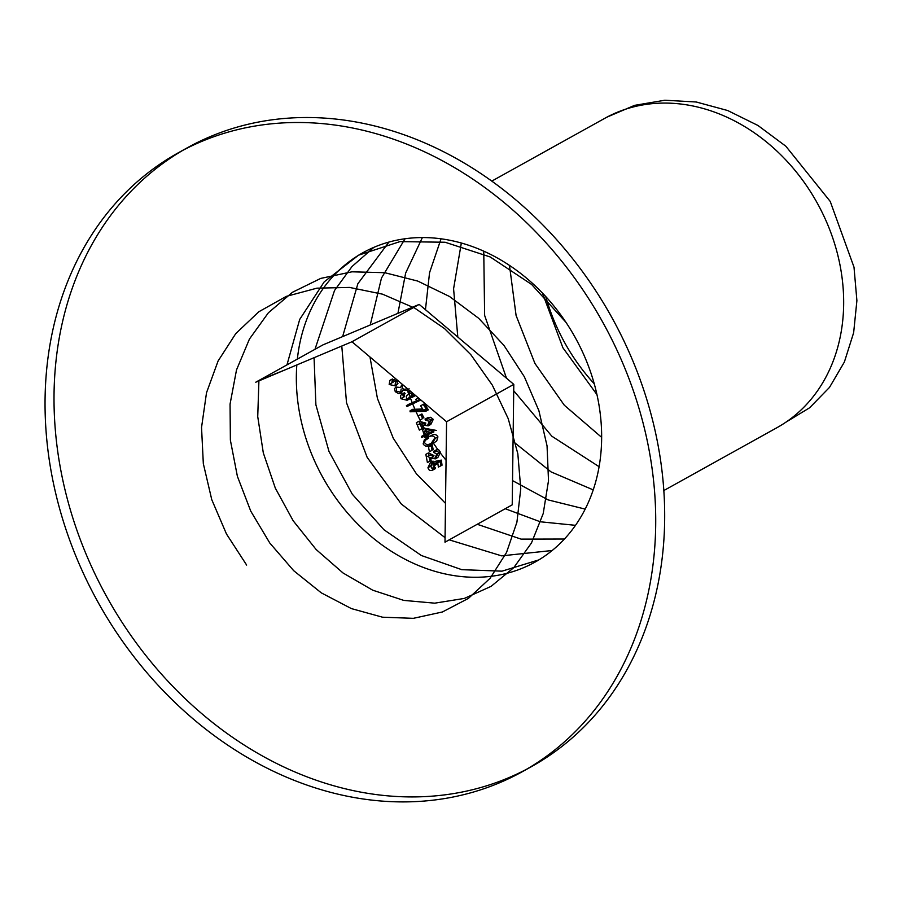 <?xml version="1.0" encoding="UTF-8"?>
<svg xmlns="http://www.w3.org/2000/svg" width="902" height="902" viewBox="0 0 902 902"><rect width="100%" height="100%" fill="white"/><g stroke="black" fill="none" stroke-linecap="round" stroke-linejoin="round"><path stroke-width="1.35" d="M413.578 395.369L414.221 395.02M411.459 396.542L411.684 393.926L407.681 391.987L409.903 390.746M412.958 393.328L412.135 397.376L408.933 397.354L411.537 395.899M412.383 397.241L414.999 395.786L412.383 397.241M410.726 397.692L407.129 400.274L400.916 398.729L400.488 395.471L404.434 392.674L402.833 394.659L403.532 397.275L400.916 398.729M407.445 400.116L410.06 398.661L407.445 400.116M406.385 399.485L409.204 397.917L406.385 399.485L406.543 395.55L409.147 394.095L410.185 396.463M412.879 393.261L411.684 393.926M410.309 393.576L409.147 394.095M404.727 396.756L404.119 394.929L405.111 393.498L404.434 392.674M410.76 391.468L408.369 392.798M416.927 400.849L415.811 399.417L418.427 397.962L419.543 399.394L416.927 400.849M420.839 399.992L407.005 406.498L406.407 405.629L409.012 404.175L409.621 405.043L407.005 406.498M416.78 400.646L409.012 404.175M409.621 405.043L420.163 400.251M423.579 410.354L420.603 405.821L423.218 404.367L426.195 408.899L423.579 410.354M424.267 409.97L428.349 409.846L425.744 411.301L410.06 411.786L410.094 410.771L412.71 409.328L412.665 410.331L410.06 411.786M422.734 409.012L412.71 409.328M412.665 410.331L423.365 409.993M428.349 409.846L424.436 403.814L423.218 404.367M422.688 418.528L420.073 419.982L418.054 415.98L420.67 414.525L422.688 418.528L420.073 419.982M423.951 417.953L421.933 413.939L420.67 414.525M427.773 424.887L430.626 423.32L427.773 424.887L429.375 421.347L425.507 420.129L425.079 419.171L427.695 417.716L428.112 418.675L425.507 420.129M430.829 424.402L428.213 425.857L430.829 424.402L433.276 419.362L430.66 420.817L428.213 425.857L418.607 424.402L421.223 422.959L425.62 424.165L423.004 425.62M420.535 424.932L421.967 428.63L423.23 428.055L419.351 430.085L416.329 422.7L418.934 421.245L419.994 423.636M428.112 418.675L431.99 419.892L429.375 421.347M425.834 423.072L418.934 421.245M421.967 428.63L419.351 430.085M423.23 428.055L422.226 425.394M433.276 419.362L430.66 417.288L427.695 417.716M425.44 434.493L424.244 435.159L422.531 429.78L425.146 428.337L425.845 430.423M433.941 431.911L425.767 435.632L433.941 431.911M424.391 436.004L427.153 434.741L427.525 436.072L428.743 435.519L424.91 437.526L424.538 436.196L421.775 437.459L421.459 436.433L424.075 434.978L424.391 436.004L421.775 437.459M427.187 434.854L424.538 436.196M427.525 436.072L424.91 437.526M428.743 435.519L428.382 434.189M436.557 430.468L425.146 428.337M424.447 431.201L427.052 429.747L433.264 430.795L430.649 432.238L424.447 431.201L425.473 434.606L430.649 432.238M432.047 450.278L429.431 451.733L428.506 447.11L431.122 445.656L432.047 450.278L429.431 451.733M433.197 449.76L432.295 445.137L431.122 445.656M435.035 457.799L436.793 454.168L433.851 452.443L433.67 451.35L436.275 449.895L436.467 450.989L433.851 452.443M437.91 457.415L435.294 458.87L437.91 457.415L440.503 452.297L437.887 453.751L435.294 458.87L431.009 458.115L427.514 456.412L430.119 454.958L433.625 456.66L431.009 458.115M429.318 457.269L430.017 461.102L431.145 460.595L427.401 462.557L425.845 454.349L428.461 452.905L428.991 455.589M436.467 450.989L439.409 452.725L436.793 454.168M433.952 455.521L428.461 452.905M430.017 461.102L427.401 462.557M431.145 460.595L430.671 457.945M440.503 452.297L438.609 449.703L436.275 449.895M434.944 467.653L432.329 469.108L434.223 465.094L433.264 462.625L435.88 461.181L441.337 460.11L442.036 465.195L438.361 467.112L437.786 462.895L434.922 463.459L437.538 462.004L440.401 461.441L437.786 462.895M437.853 463.425L435.339 464.812L432.453 470.235C430.04 471.024 428.54 470.156 427.976 467.642L430.434 462.546L433.039 461.091L430.592 466.187L427.976 467.642M432.859 470.021L435.474 468.566L432.87 470.021M432.329 469.108L435.204 467.529M436.839 463.639L434.223 465.094M431.72 465.759L433.039 461.091M430.592 466.187L432.238 468.815M440.401 461.441L440.977 465.657L438.361 467.112M440.977 465.657L442.036 465.195M446.569 421.753L445.002 542.192L512.223 504.838L513.802 384.387L446.569 421.753L351.96 341.757L255.773 382.211L323.006 344.857L419.182 304.402L351.96 341.757M513.802 384.387L419.182 304.402M201.518 141.501A354.046 288.595 -119.1 0 0 178.416 152.731A354.046 288.595 -119.1 0 0 98.126 602.389A354.046 288.595 -119.1 0 0 522.359 771.672A354.046 288.595 -119.1 0 0 610.045 335.927A354.046 288.595 -119.1 0 0 201.518 141.501M522.359 771.672L531.323 766.7A354.046 288.595 -119.1 0 0 619.009 330.955A354.046 288.595 -119.1 0 0 210.482 136.518A354.046 288.595 -119.1 0 0 187.379 147.748L178.416 152.731M182.926 150.296A354.046 288.595 -119.1 0 0 107.09 597.406A354.046 288.595 -119.1 0 0 526.813 769.135M296.826 364.949A177.017 144.297 -119.1 0 0 372.346 537.434A177.017 144.297 -119.1 0 0 534.976 562.149A177.017 144.297 -119.1 0 0 578.813 344.282A177.017 144.297 -119.1 0 0 374.555 247.058A177.017 144.297 -119.1 0 0 362.999 252.673A177.017 144.297 -119.1 0 0 297.356 359.109M663.804 490.564L776.994 427.661A177.017 144.297 -119.1 0 0 820.831 209.794A177.017 144.297 -119.1 0 0 616.573 112.57A177.017 144.297 -119.1 0 0 605.016 118.185L491.827 181.088M545.744 296.521A177.017 144.297 -119.1 0 0 594.249 383.812M435.316 438.349L431.449 444.539L430.186 445.182C427.142 446.952 424.797 446.501 423.162 443.852L424.335 439.838L428.371 437.132C431.506 435.249 433.817 435.655 435.316 438.349L437.932 436.895C436.444 434.212 434.121 433.806 430.987 435.677L428.371 437.132M431.449 444.551L436.715 440.977L437.932 436.895M430.987 435.677L426.917 437.853M428.63 438.18L425.372 440.266L424.323 442.532L426.973 444.968L431.055 443.558L434.166 438.913M409.113 388.796L406.25 390.374L402.856 390.115L401.39 393.193L398.492 393.554L395.256 391.671L394.501 388.638L396.068 387.071L400.601 387.522L401.491 385.312L402.687 384.647L401.717 385.199M408.189 389.303L406.655 390.149M406.328 388.255L405.584 389.551L402.236 388.604L402.292 386.079M400.883 392.28L396.418 391.164L396.542 388.007M400.691 392.381L401.131 389.123M397.624 383.7L395.087 385.12L395.527 381.907L393.227 380.193L395.752 378.784M397.421 380.193L395.595 380.621L397.004 379.843M398.143 380.802L396.745 381.569L397.624 383.711L395.741 385.943L389.179 384.511L389.822 380.43L392.426 378.975L391.795 383.057L389.179 384.511M395.087 385.12L397.951 383.53M397.895 380.599L395.527 381.907M392.956 382.606L393.148 379.776L392.426 378.975M785.698 422.316L809.613 407.783L829.502 387.398L844.373 362.018L853.642 332.703L856.9 300.648L854.002 267.161L830.235 201.439L785.845 146.225L757.962 125.479L727.688 110.529L696.209 101.994L664.774 100.235L634.613 105.354L606.911 117.159M542.418 292.992L562.893 347.766L596.944 394.602M509.472 265.368L516.091 315.486L534.931 363.438L564.314 405.223L601.634 437.346M483.754 251.139L484.633 315.407L506.507 378.22M513.712 390.724L551.866 436.23L599.075 466.684M461.339 242.999L453.582 288.798L457.81 337.055M513.058 441.439L551.054 471.893L593.212 489.876M441.055 238.782L429.555 272.697L425.451 309.69M512.539 480.608L548.112 499.9L585.173 509.1M422.384 237.542L405.652 273.058L397.917 313.344M407.524 389.675L408.189 391.693M408.55 392.787L409.023 394.163M410.534 398.346L412.214 402.72M412.688 403.904L414.92 409.249M415.946 411.594L420.794 421.719M422.812 425.564L424.515 428.675M426.263 431.754L427.875 434.471M427.965 434.629L429.16 436.602M433.388 443.186L437.82 449.568M440.559 453.289L446.073 460.279M505.233 508.728L540.264 521.773L575.476 525.325M405.077 238.737L381.478 278.053L370.226 324.991M369.967 356.978L377.442 398.481L393.261 438.192L416.42 473.821L445.509 503.361M477.226 524.288L521.097 539.125L564.415 539.024M388.92 242.074L357.857 283.735L342.636 336.593M341.79 346.03L346.526 402.788L367.17 457.393L401.3 504.004L445.058 537.648M449.219 539.858L501.625 555.857L552.159 550.513M373.845 247.362L352.017 266.518L334.529 290.489L314.978 349.311M314.065 357.699L315.892 404.818L328.993 451.451L352.265 494.138L383.891 529.711L421.369 555.508L461.779 569.669L501.986 571.158L538.855 559.894M565.982 322.341L531.616 284.446L490.192 256.957L445.092 242.243L399.981 241.612L358.568 255.176L324.213 281.852L299.69 319.443L286.971 364.87M286.441 369.313L258.964 380.441M258.908 380.892L257.735 416.611L263.305 452.883L275.324 488.14L293.206 520.826L316.14 549.521L343.042 572.984L372.695 590.179L403.735 600.394L434.741 603.167L464.316 598.432L491.071 586.379L513.813 567.606L531.47 542.948L543.218 513.542L548.506 480.687L547.052 445.881L538.889 410.681L524.31 376.686L503.947 345.398L478.646 318.271L449.5 296.487L417.739 281.074L384.759 272.697L351.96 271.806L320.751 278.402L292.496 292.259L268.379 312.768L249.448 339.039L236.504 369.944L230.055 404.13L230.371 440.108L237.384 476.301L250.745 511.118L269.811 543.049L293.702 570.695L321.315 592.873L351.397 608.591L382.549 617.205L413.364 618.332L442.431 611.973L468.409 598.398L490.124 578.261L506.552 552.452L516.925 522.168L520.758 488.76L517.827 453.729L508.221 418.663L492.323 385.131L470.799 354.644L444.551 328.587L414.728 308.112L382.583 294.187L349.514 287.422L316.94 288.166L286.272 296.386L258.818 311.765L235.76 333.616L218.081 361.014L206.513 392.753L201.541 427.458L203.322 463.605L211.756 499.629L226.481 534.007L246.641 565.069"/></g></svg>
